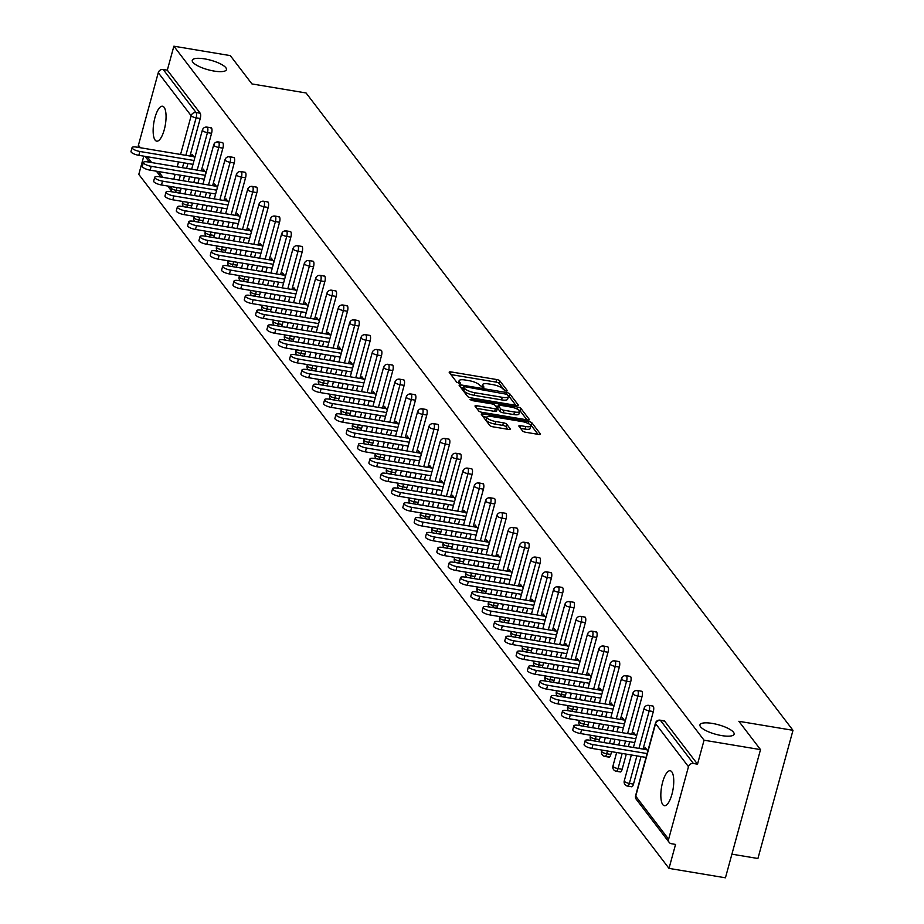 <?xml version="1.0" encoding="UTF-8"?>
<svg xmlns="http://www.w3.org/2000/svg" width="924" height="924" viewBox="0 0 924 924"><rect width="100%" height="100%" fill="white"/><g stroke="black" fill="none" stroke-linecap="round" stroke-linejoin="round"><path stroke-width="1.39" d="M712.392 723.434A17.718 4.943 15.3 0 0 699.953 724.843A17.718 4.943 15.3 0 0 721.69 735.596A17.718 4.943 15.3 0 0 734.118 734.187A17.718 4.943 15.3 0 0 712.392 723.434M204.701 58.893A17.718 4.943 15.3 0 0 192.261 60.303A17.718 4.943 15.3 0 0 213.998 71.056A17.718 4.943 15.3 0 0 226.438 69.647A17.718 4.943 15.3 0 0 204.701 58.893M506.156 391.141L507.426 390.783L499.849 380.873A2.714 0.762 15.3 0 0 496.615 379.521L451.074 371.922A2.714 0.762 15.3 0 0 449.168 372.141A2.714 0.762 15.3 0 0 449.26 372.43L456.837 382.34L460.441 383.137L459.401 381.647A8.697 2.425 15.3 0 1 459.101 380.711A8.697 2.425 15.3 0 1 465.211 380.018L468.999 380.653A8.697 2.425 15.3 0 1 479.383 384.985L482.628 387.214L483.968 387.064L482.917 385.574A8.697 2.425 15.3 0 1 482.628 384.627A8.697 2.425 15.3 0 1 488.738 383.945L492.527 384.569A8.697 2.425 15.3 0 1 502.899 388.912L506.156 391.141M164.091 107.288A17.718 5.844 -80.5 0 0 162.52 106.214A17.718 5.844 -80.5 0 0 154.331 120.132A17.718 5.844 -80.5 0 0 155.117 140.101A17.718 5.844 -80.5 0 0 156.687 141.164A17.718 5.844 -80.5 0 0 164.865 127.258A17.718 5.844 -80.5 0 0 164.091 107.288M671.783 771.817A17.718 5.844 -80.5 0 0 670.2 770.755A17.718 5.844 -80.5 0 0 662.023 784.672A17.718 5.844 -80.5 0 0 662.808 804.642A17.718 5.844 -80.5 0 0 664.379 805.705A17.718 5.844 -80.5 0 0 672.556 791.787A17.718 5.844 -80.5 0 0 671.783 771.817M522.534 430.931A2.714 0.762 15.3 0 0 525.779 432.282L538.553 434.419A2.714 0.762 15.3 0 0 540.459 434.199A2.714 0.762 15.3 0 0 540.367 433.91L531.958 422.903A2.714 0.762 15.3 0 0 528.724 421.54L483.183 413.952A2.714 0.762 15.3 0 0 481.277 414.16A2.714 0.762 15.3 0 0 481.369 414.46L489.778 425.467A2.714 0.762 15.3 0 0 493.023 426.819L508.454 429.394A2.714 0.762 15.3 0 0 510.36 429.175A2.714 0.762 15.3 0 0 510.267 428.886L506.675 424.174A2.714 0.762 15.3 0 0 503.43 422.822L495.772 421.54A7.265 2.033 15.3 0 1 486.856 417.128A7.265 2.033 15.3 0 1 491.961 416.551L521.933 421.552A7.265 2.033 15.3 0 1 530.85 425.964A7.265 2.033 15.3 0 1 525.756 426.542L520.755 425.71A2.714 0.762 15.3 0 0 518.849 425.929A2.714 0.762 15.3 0 0 518.942 426.218L522.534 430.931M173.874 46.2L230.307 55.613L251.94 83.934L306.063 92.966L792.988 730.318L738.865 721.298L760.51 749.618L704.065 740.205L173.874 46.2L167.313 70.166L163.19 69.485L196.084 112.532L200.208 113.225L167.313 70.166M516.389 405.405A2.714 0.762 15.3 0 0 518.295 405.186A2.714 0.762 15.3 0 0 518.202 404.897L509.794 393.89A2.714 0.762 15.3 0 0 506.548 392.527L461.018 384.938A2.714 0.762 15.3 0 0 459.113 385.146A2.714 0.762 15.3 0 0 459.205 385.447L467.613 396.454A2.714 0.762 15.3 0 0 470.859 397.805L516.389 405.405M520.882 408.396L529.29 419.404A2.714 0.762 15.3 0 1 529.383 419.692A2.714 0.762 15.3 0 1 527.477 419.912L481.935 412.312A2.714 0.762 15.3 0 1 478.701 410.961L475.098 406.248A2.714 0.762 15.3 0 1 475.005 405.959A2.714 0.762 15.3 0 1 476.911 405.74L495.38 408.824A2.714 0.762 15.3 0 0 497.285 408.604A2.714 0.762 15.3 0 0 497.193 408.304L494.814 405.186A2.714 0.762 15.3 0 0 491.568 403.823L472.337 400.623L470.004 399.468L471.344 399.318L517.636 407.034A2.714 0.762 15.3 0 1 520.882 408.396L520.177 410.961L526.957 419.819M731.9 854.169L757.923 858.5L792.988 730.318M138.473 147.424A4.146 3.742 -37.4 0 1 138.427 145.23L158.27 72.684A4.146 3.742 -37.4 0 1 163.19 69.485M143.786 156.156L138.796 174.382L668.999 868.387L725.444 877.8L760.51 749.618M704.065 740.205L697.516 764.171L693.393 763.49A4.146 3.742 142.6 0 0 688.472 766.689L668.618 839.235A4.146 3.742 142.6 0 0 671.436 843.727L675.559 844.421L668.999 868.387M191.441 156.26L191.973 154.32L194.733 157.946M663.825 720.986A4.146 1.374 99.5 0 1 664.252 720.87A4.146 1.374 99.5 0 1 664.622 721.124L660.498 720.431L693.393 763.49M697.516 764.171L664.622 721.124M200.208 113.225A4.146 1.374 99.5 0 1 200.242 118.491L189.974 156.017M187.93 163.513L186.59 168.399M184.534 175.883L183.206 180.769M181.15 188.265L180.388 191.049A4.146 1.374 99.5 0 1 179.533 193.093M652.494 706.155A4.146 1.374 99.5 0 1 652.921 706.04A4.146 1.374 99.5 0 1 653.291 706.294A4.146 1.374 99.5 0 1 653.326 711.561L643.058 749.087M641.013 756.583L633.483 784.118A4.146 1.374 99.5 0 1 631.704 786.786A4.146 1.374 99.5 0 1 631.335 786.532M641.164 691.337A4.146 1.374 99.5 0 1 641.591 691.221A4.146 1.374 99.5 0 1 641.961 691.464A4.146 1.374 99.5 0 1 641.995 696.742L631.739 734.257M629.683 741.753L628.355 746.638M626.299 754.123L622.152 769.288A4.146 1.374 99.5 0 1 620.385 771.956A4.146 1.374 99.5 0 1 620.016 771.713M629.833 676.507A4.146 1.374 99.5 0 1 630.272 676.391A4.146 1.374 99.5 0 1 630.642 676.634A4.146 1.374 99.5 0 1 630.676 681.912L620.408 719.438M618.352 726.934L617.024 731.808M614.968 739.304L613.64 744.178M611.584 751.674L610.822 754.458A4.146 1.374 99.5 0 1 609.055 757.126A4.146 1.374 99.5 0 1 608.685 756.883M618.514 661.676A4.146 1.374 99.5 0 1 618.941 661.561A4.146 1.374 99.5 0 1 619.311 661.815A4.146 1.374 99.5 0 1 619.346 667.082L609.078 704.608M607.033 712.104L605.694 716.978M603.649 724.474L602.309 729.348M600.265 736.844L599.503 739.639A4.146 1.374 99.5 0 1 598.636 741.683M607.184 646.858A4.146 1.374 99.5 0 1 607.611 646.731A4.146 1.374 99.5 0 1 607.98 646.985A4.146 1.374 99.5 0 1 608.015 652.252L597.759 689.778M595.703 697.274L594.375 702.159M592.319 709.644L590.979 714.529M588.934 722.025L588.172 724.809A4.146 1.374 99.5 0 1 587.306 726.853M595.853 632.028A4.146 1.374 99.5 0 1 596.28 631.912A4.146 1.374 99.5 0 1 596.65 632.155A4.146 1.374 99.5 0 1 596.696 637.433L586.428 674.959M584.372 682.443L583.044 687.329M580.988 694.825L579.66 699.699M577.604 707.195L576.842 709.979A4.146 1.374 99.5 0 1 575.975 712.023M584.534 617.197A4.146 1.374 99.5 0 1 584.961 617.082A4.146 1.374 99.5 0 1 585.331 617.336A4.146 1.374 99.5 0 1 585.366 622.603L575.098 660.129M573.053 667.625L571.713 672.499M569.669 679.995L568.329 684.869M566.285 692.365L565.523 695.16A4.146 1.374 99.5 0 1 564.656 697.193M573.203 602.367A4.146 1.374 99.5 0 1 573.631 602.252A4.146 1.374 99.5 0 1 574 602.506A4.146 1.374 99.5 0 1 574.035 607.773L563.767 645.299M561.723 652.794L560.383 657.669M558.339 665.164L556.999 670.05M554.954 677.546L554.192 680.33A4.146 1.374 99.5 0 1 553.326 682.374M561.873 587.548A4.146 1.374 99.5 0 1 562.3 587.433A4.146 1.374 99.5 0 1 562.67 587.676A4.146 1.374 99.5 0 1 562.716 592.954L552.448 630.48M550.392 637.964L549.064 642.85M547.008 650.346L545.68 655.22M543.624 662.716L542.862 665.499A4.146 1.374 99.5 0 1 541.995 667.544M550.542 572.718A4.146 1.374 99.5 0 1 550.981 572.603A4.146 1.374 99.5 0 1 551.351 572.857A4.146 1.374 99.5 0 1 551.385 578.124L541.118 615.65M539.073 623.146L537.733 628.02M535.677 635.516L534.349 640.39M532.293 647.886L531.531 650.669A4.146 1.374 99.5 0 1 530.676 652.714M539.223 557.888A4.146 1.374 99.5 0 1 539.651 557.773A4.146 1.374 99.5 0 1 540.02 558.027A4.146 1.374 99.5 0 1 540.055 563.293L529.787 600.819M527.743 608.315L526.403 613.189M524.358 620.685L523.019 625.571M520.974 633.056L520.212 635.851A4.146 1.374 99.5 0 1 519.346 637.895M527.893 543.069A4.146 1.374 99.5 0 1 528.32 542.954A4.146 1.374 99.5 0 1 528.69 543.197A4.146 1.374 99.5 0 1 528.724 548.475L518.468 585.989M516.412 593.485L515.084 598.371M513.028 605.867L511.688 610.741M509.644 618.237L508.881 621.02A4.146 1.374 99.5 0 1 508.015 623.065M516.562 528.239A4.146 1.374 99.5 0 1 517.001 528.124A4.146 1.374 99.5 0 1 517.359 528.366A4.146 1.374 99.5 0 1 517.405 533.645L507.137 571.171M505.082 578.667L503.753 583.541M501.697 591.037L500.369 595.911M498.313 603.407L497.551 606.19A4.146 1.374 99.5 0 1 496.696 608.235M505.243 513.409A4.146 1.374 99.5 0 1 505.671 513.294A4.146 1.374 99.5 0 1 506.04 513.548A4.146 1.374 99.5 0 1 506.075 518.814L495.807 556.34M493.762 563.836L492.423 568.71M490.378 576.206L489.039 581.092M486.994 588.576L486.232 591.372A4.146 1.374 99.5 0 1 485.366 593.416M493.913 498.59A4.146 1.374 99.5 0 1 494.34 498.463A4.146 1.374 99.5 0 1 494.71 498.717A4.146 1.374 99.5 0 1 494.744 503.984L484.476 541.51M482.432 549.006L481.092 553.892M479.048 561.376L477.708 566.262M475.664 573.758L474.901 576.541A4.146 1.374 99.5 0 1 474.035 578.586M482.582 483.76A4.146 1.374 99.5 0 1 483.009 483.645A4.146 1.374 99.5 0 1 483.379 483.887A4.146 1.374 99.5 0 1 483.425 489.166L473.157 526.692M471.101 534.188L469.773 539.062M467.717 546.558L466.389 551.432M464.333 558.928L463.571 561.711A4.146 1.374 99.5 0 1 462.705 563.755M471.252 468.93A4.146 1.374 99.5 0 1 471.69 468.815A4.146 1.374 99.5 0 1 472.06 469.069A4.146 1.374 99.5 0 1 472.095 474.335L461.827 511.861M459.782 519.357L458.443 524.231M456.387 531.727L455.058 536.601M453.003 544.097L452.24 546.893A4.146 1.374 99.5 0 1 451.386 548.925M459.933 454.1A4.146 1.374 99.5 0 1 460.36 453.984A4.146 1.374 99.5 0 1 460.729 454.238A4.146 1.374 99.5 0 1 460.764 459.505L450.496 497.031M448.452 504.527L447.112 509.413M445.068 516.897L443.728 521.783M441.684 529.279L440.921 532.062A4.146 1.374 99.5 0 1 440.055 534.107M448.602 439.281A4.146 1.374 99.5 0 1 449.029 439.166A4.146 1.374 99.5 0 1 449.399 439.408A4.146 1.374 99.5 0 1 449.434 444.687L439.177 482.213M437.121 489.697L435.793 494.583M433.737 502.079L432.409 506.953M430.353 514.449L429.591 517.232A4.146 1.374 99.5 0 1 428.724 519.276M437.271 424.451A4.146 1.374 99.5 0 1 437.71 424.335A4.146 1.374 99.5 0 1 438.068 424.59A4.146 1.374 99.5 0 1 438.115 429.856L427.847 467.382M425.791 474.878L424.463 479.752M422.407 487.248L421.078 492.122M419.022 499.618L418.26 502.402A4.146 1.374 99.5 0 1 417.405 504.446M425.952 409.621A4.146 1.374 99.5 0 1 426.38 409.505A4.146 1.374 99.5 0 1 426.749 409.759A4.146 1.374 99.5 0 1 426.784 415.026L416.516 452.552M414.472 460.048L413.132 464.922M411.088 472.418L409.748 477.304M407.703 484.788L406.941 487.583A4.146 1.374 99.5 0 1 406.075 489.628M414.622 394.802A4.146 1.374 99.5 0 1 415.049 394.687A4.146 1.374 99.5 0 1 415.419 394.929A4.146 1.374 99.5 0 1 415.454 400.207L405.186 437.733M403.141 445.218L401.801 450.103M399.757 457.599L398.417 462.474M396.373 469.969L395.611 472.753A4.146 1.374 99.5 0 1 394.744 474.797M403.291 379.972A4.146 1.374 99.5 0 1 403.719 379.856A4.146 1.374 99.5 0 1 404.088 380.111A4.146 1.374 99.5 0 1 404.135 385.377L393.867 422.903M391.811 430.399L390.482 435.273M388.427 442.769L387.098 447.643M385.042 455.139L384.28 457.923A4.146 1.374 99.5 0 1 383.414 459.967M391.961 365.142A4.146 1.374 99.5 0 1 392.4 365.026A4.146 1.374 99.5 0 1 392.769 365.28A4.146 1.374 99.5 0 1 392.804 370.547L382.536 408.073M380.492 415.569L379.152 420.443M377.108 427.939L375.768 432.825M373.712 440.309L372.95 443.104A4.146 1.374 99.5 0 1 372.095 445.149M380.642 350.323A4.146 1.374 99.5 0 1 381.069 350.208A4.146 1.374 99.5 0 1 381.439 350.45A4.146 1.374 99.5 0 1 381.473 355.728L371.205 393.243M369.161 400.739L367.821 405.624M365.777 413.109L364.437 417.994M362.393 425.49L361.631 428.274A4.146 1.374 99.5 0 1 360.764 430.318M369.311 335.493A4.146 1.374 99.5 0 1 369.739 335.377A4.146 1.374 99.5 0 1 370.108 335.62A4.146 1.374 99.5 0 1 370.143 340.898L359.886 378.424M357.831 385.92L356.502 390.794M354.446 398.29L353.118 403.164M351.062 410.66L350.3 413.444A4.146 1.374 99.5 0 1 349.434 415.488M357.981 320.663A4.146 1.374 99.5 0 1 358.42 320.547A4.146 1.374 99.5 0 1 358.789 320.801A4.146 1.374 99.5 0 1 358.824 326.068L348.556 363.594M346.5 371.09L345.172 375.964M343.116 383.46L341.788 388.334M339.732 395.83L338.969 398.625A4.146 1.374 99.5 0 1 338.115 400.658M346.662 305.844A4.146 1.374 99.5 0 1 347.089 305.717A4.146 1.374 99.5 0 1 347.459 305.971A4.146 1.374 99.5 0 1 347.493 311.238L337.225 348.764M335.181 356.26L333.841 361.145M331.797 368.63L330.457 373.515M328.413 381.011L327.65 383.795A4.146 1.374 99.5 0 1 326.784 385.839M335.331 291.014A4.146 1.374 99.5 0 1 335.758 290.898A4.146 1.374 99.5 0 1 336.128 291.141A4.146 1.374 99.5 0 1 336.163 296.419L325.906 333.945M323.85 341.43L322.511 346.315M320.466 353.811L319.127 358.685M317.082 366.181L316.32 368.965A4.146 1.374 99.5 0 1 315.454 371.009M324.001 276.184A4.146 1.374 99.5 0 1 324.428 276.068A4.146 1.374 99.5 0 1 324.798 276.322A4.146 1.374 99.5 0 1 324.844 281.589L314.576 319.115M312.52 326.611L311.192 331.485M309.136 338.981L307.808 343.855M305.752 351.351L304.989 354.135A4.146 1.374 99.5 0 1 304.123 356.179M312.682 261.353A4.146 1.374 99.5 0 1 313.109 261.238A4.146 1.374 99.5 0 1 313.479 261.492A4.146 1.374 99.5 0 1 313.513 266.759L303.245 304.285M301.201 311.781L299.861 316.655M297.817 324.151L296.477 329.036M294.421 336.532L293.659 339.316A4.146 1.374 99.5 0 1 292.804 341.36M301.351 246.535A4.146 1.374 99.5 0 1 301.778 246.419A4.146 1.374 99.5 0 1 302.148 246.662A4.146 1.374 99.5 0 1 302.183 251.94L291.915 289.466M289.87 296.951L288.531 301.836M286.486 309.332L285.146 314.206M283.102 321.702L282.34 324.486A4.146 1.374 99.5 0 1 281.474 326.53M290.021 231.705A4.146 1.374 99.5 0 1 290.448 231.589A4.146 1.374 99.5 0 1 290.817 231.843A4.146 1.374 99.5 0 1 290.852 237.11L280.596 274.636M278.54 282.132L277.212 287.006M275.156 294.502L273.827 299.376M271.772 306.872L271.009 309.656A4.146 1.374 99.5 0 1 270.143 311.7M278.69 216.874A4.146 1.374 99.5 0 1 279.129 216.759A4.146 1.374 99.5 0 1 279.498 217.013A4.146 1.374 99.5 0 1 279.533 222.28L269.265 259.806M267.209 267.302L265.881 272.176M263.825 279.672L262.497 284.557M260.441 292.042L259.679 294.837A4.146 1.374 99.5 0 1 258.824 296.881M267.371 202.056A4.146 1.374 99.5 0 1 267.798 201.94A4.146 1.374 99.5 0 1 268.168 202.183A4.146 1.374 99.5 0 1 268.203 207.461L257.935 244.976M255.89 252.471L254.55 257.357M252.506 264.853L251.166 269.727M249.122 277.223L248.36 280.007A4.146 1.374 99.5 0 1 247.493 282.051M256.04 187.226A4.146 1.374 99.5 0 1 256.468 187.11A4.146 1.374 99.5 0 1 256.837 187.353A4.146 1.374 99.5 0 1 256.872 192.631L246.616 230.157M244.56 237.653L243.22 242.527M241.176 250.023L239.836 254.897M237.791 262.393L237.029 265.176A4.146 1.374 99.5 0 1 236.163 267.221M244.71 172.395A4.146 1.374 99.5 0 1 245.137 172.28A4.146 1.374 99.5 0 1 245.507 172.534A4.146 1.374 99.5 0 1 245.553 177.801L235.285 215.327M233.229 222.823L231.901 227.697M229.845 235.193L228.517 240.078M226.461 247.563L225.699 250.358A4.146 1.374 99.5 0 1 224.832 252.402M233.391 157.577A4.146 1.374 99.5 0 1 233.818 157.45A4.146 1.374 99.5 0 1 234.188 157.704A4.146 1.374 99.5 0 1 234.222 162.97L223.955 200.496M221.91 207.992L220.57 212.878M218.526 220.362L217.186 225.248M215.142 232.744L214.38 235.528A4.146 1.374 99.5 0 1 213.513 237.572M222.06 142.746A4.146 1.374 99.5 0 1 222.488 142.631A4.146 1.374 99.5 0 1 222.857 142.874A4.146 1.374 99.5 0 1 222.892 148.152L212.624 185.678M210.58 193.174L209.24 198.048M207.195 205.544L205.856 210.418M203.811 217.914L203.049 220.697A4.146 1.374 99.5 0 1 202.183 222.742M210.73 127.916A4.146 1.374 99.5 0 1 211.157 127.801A4.146 1.374 99.5 0 1 211.527 128.055A4.146 1.374 99.5 0 1 211.573 133.322L201.305 170.848M199.249 178.344L197.921 183.218M195.865 190.714L194.537 195.588M192.481 203.084L191.718 205.879A4.146 1.374 99.5 0 1 190.852 207.912M202.76 171.09L203.292 169.15L206.064 172.776M214.091 185.92L214.622 183.98L217.394 187.595M225.421 200.739L225.953 198.799L228.713 202.425M236.74 215.569L237.272 213.629L240.044 217.256M248.071 230.399L248.602 228.459L251.374 232.074M259.401 245.23L259.933 243.278L262.705 246.904M270.732 260.048L271.263 258.108L274.024 261.735M282.051 274.878L282.582 272.938L285.354 276.565M293.382 289.709L293.913 287.757L296.685 291.383M304.712 304.527L305.243 302.587L308.004 306.214M316.031 319.358L316.562 317.417L319.334 321.044M327.362 334.188L327.893 332.247L330.665 335.862M338.692 349.006L339.224 347.066L341.996 350.693M350.011 363.837L350.554 361.896L353.315 365.523M361.342 378.667L361.873 376.726L364.645 380.341M372.672 393.497L373.204 391.545L375.976 395.172M384.003 408.316L384.534 406.375L387.295 410.002M395.322 423.146L395.853 421.205L398.625 424.821M406.652 437.976L407.184 436.024L409.956 439.651M417.983 452.795L418.514 450.854L421.275 454.481M429.302 467.625L429.833 465.684L432.605 469.311M440.632 482.455L441.164 480.503L443.936 484.13M451.963 497.274L452.494 495.333L455.266 498.96M463.294 512.104L463.825 510.163L466.585 513.79M474.613 526.934L475.144 524.994L477.916 528.609M485.943 541.764L486.474 539.812L489.246 543.439M497.274 556.583L497.805 554.643L500.565 558.269M508.593 571.413L509.124 569.473L511.896 573.088M519.923 586.243L520.455 584.291L523.227 587.918M531.254 601.062L531.785 599.122L534.557 602.748M542.584 615.892L543.116 613.952L545.876 617.579M553.903 630.722L554.435 628.77L557.207 632.397M565.234 645.541L565.765 643.601L568.537 647.227M576.564 660.371L577.096 658.431L579.856 662.058M587.883 675.201L588.415 673.261L591.187 676.876M599.214 690.02L599.745 688.08L602.517 691.706M610.545 704.85L611.076 702.91L613.848 706.537M621.875 719.681L622.406 717.74L625.167 721.355M633.194 734.511L633.725 732.559L636.497 736.185M644.525 749.329L645.056 747.389L647.828 751.016M504.723 390.725L499.156 383.437A2.714 0.762 15.3 0 0 495.911 382.074L450.9 374.567M463.155 387.976L460.833 387.583M515.869 405.313L509.089 396.454A2.714 0.762 15.3 0 0 508.165 395.807M507.033 394.317L464.807 386.706L463.467 386.856L464.564 388.415A8.697 2.425 15.3 0 0 474.936 392.746L502.252 397.308A8.697 2.425 15.3 0 0 508.362 396.615A8.697 2.425 15.3 0 0 508.073 395.668L507.033 394.317M462.924 389.27L463.525 387.064M508.362 396.615L507.657 399.18A8.697 2.425 15.3 0 1 501.559 399.873L474.231 395.31A8.697 2.425 15.3 0 1 463.86 390.979L462.832 389.628M476.726 408.385L494.675 411.388A2.714 0.762 15.3 0 0 496.592 411.168A2.714 0.762 15.3 0 0 496.5 410.868M495.449 406.017L498.001 406.445M514.541 412.012A7.265 2.033 15.3 0 0 519.646 411.434A7.265 2.033 15.3 0 0 510.729 407.022L500.173 405.266A2.714 0.762 15.3 0 0 498.255 405.474A2.714 0.762 15.3 0 0 498.348 405.775L500.739 408.893A2.714 0.762 15.3 0 0 503.984 410.256L514.541 412.012L513.836 414.576A7.265 2.033 15.3 0 0 518.942 413.998L519.646 411.434M497.782 407.831A2.714 0.762 15.3 0 0 497.562 408.038A2.714 0.762 15.3 0 0 497.655 408.339L498.348 405.775M513.836 414.576L503.28 412.82A2.714 0.762 15.3 0 1 500.034 411.457L497.655 408.339M520.177 410.961A2.714 0.762 15.3 0 0 518.942 410.175M530.85 425.964L530.157 428.528A7.265 2.033 15.3 0 1 525.051 429.106L520.57 428.355M486.856 417.128L486.163 419.692A7.265 2.033 15.3 0 0 495.079 424.104L495.772 421.54M507.934 429.313L505.971 426.738A2.714 0.762 15.3 0 0 502.725 425.387L495.079 424.104M486.833 417.232L483.009 416.597M538.034 434.326L531.254 425.467A2.714 0.762 15.3 0 0 530.226 424.774M139.87 151.478L138.819 155.324A6.364 1.779 -164.7 0 1 131.012 151.455L132.063 147.609A6.364 1.779 15.3 0 0 139.87 151.478L194.028 160.51M193.751 156.653L136.533 147.101A6.364 1.779 15.3 0 0 132.063 147.609M138.819 155.324L192.977 164.357M151.201 166.308L150.15 170.155A6.364 1.779 -164.7 0 1 142.342 166.285L143.393 162.439A6.364 1.779 15.3 0 0 151.201 166.308L205.359 175.341M205.07 171.471L147.863 161.931A6.364 1.779 15.3 0 0 143.393 162.439M150.15 170.155L204.308 179.187M162.532 181.127L161.481 184.973A6.364 1.779 -164.7 0 1 153.673 181.116L154.724 177.269A6.364 1.779 15.3 0 0 162.532 181.127L216.69 190.171M216.401 186.302L159.194 176.761A6.364 1.779 15.3 0 0 154.724 177.269M161.481 184.973L215.638 194.017M173.862 195.957L172.811 199.803A6.364 1.779 -164.7 0 1 164.992 195.934L166.043 192.088A6.364 1.779 15.3 0 0 173.862 195.957L228.02 204.989M227.731 201.132L170.513 191.591A6.364 1.779 15.3 0 0 166.043 192.088M172.811 199.803L226.969 208.836M185.181 210.787L184.13 214.634A6.364 1.779 -164.7 0 1 176.322 210.764L177.373 206.918A6.364 1.779 15.3 0 0 185.181 210.787L239.339 219.82M239.05 215.962L181.843 206.41A6.364 1.779 15.3 0 0 177.373 206.918M184.13 214.634L238.288 223.666M196.512 225.618L195.461 229.452A6.364 1.779 -164.7 0 1 187.653 225.595L188.704 221.748A6.364 1.779 15.3 0 0 196.512 225.618L250.67 234.65M250.381 230.781L193.174 221.24A6.364 1.779 15.3 0 0 188.704 221.748M195.461 229.452L249.619 238.496M207.842 240.436L206.791 244.282A6.364 1.779 -164.7 0 1 198.972 240.413L200.034 236.579A6.364 1.779 15.3 0 0 207.842 240.436L262 249.468M261.711 245.611L204.504 236.07A6.364 1.779 15.3 0 0 200.034 236.579M206.791 244.282L260.949 253.315M219.161 255.267L218.11 259.113A6.364 1.779 -164.7 0 1 210.302 255.243L211.353 251.397A6.364 1.779 15.3 0 0 219.161 255.267L273.319 264.299M273.042 260.441L215.823 250.889A6.364 1.779 15.3 0 0 211.353 251.397M218.11 259.113L272.268 268.145M230.492 270.097L229.441 273.943A6.364 1.779 -164.7 0 1 221.633 270.074L222.684 266.228A6.364 1.779 15.3 0 0 230.492 270.097L284.65 279.129M284.361 275.26L227.154 265.719A6.364 1.779 15.3 0 0 222.684 266.228M229.441 273.943L283.599 282.975M241.822 284.915L240.771 288.762A6.364 1.779 -164.7 0 1 232.963 284.904L234.015 281.058A6.364 1.779 15.3 0 0 241.822 284.915L295.98 293.947M295.692 290.09L238.484 280.55A6.364 1.779 15.3 0 0 234.015 281.058M240.771 288.762L294.929 297.794M253.153 299.746L252.09 303.592A6.364 1.779 -164.7 0 1 244.282 299.723L245.334 295.876A6.364 1.779 15.3 0 0 253.153 299.746L307.311 308.778M307.022 304.92L249.803 295.368A6.364 1.779 15.3 0 0 245.334 295.876M252.09 303.592L306.248 312.624M264.472 314.576L263.421 318.422A6.364 1.779 -164.7 0 1 255.613 314.553L256.664 310.707A6.364 1.779 15.3 0 0 264.472 314.576L318.63 323.608M318.341 319.739L261.134 310.198A6.364 1.779 15.3 0 0 256.664 310.707M263.421 318.422L317.579 327.454M275.802 329.394L274.751 333.241A6.364 1.779 -164.7 0 1 266.944 329.383L267.995 325.537A6.364 1.779 15.3 0 0 275.802 329.394L329.96 338.438M329.672 334.569L272.464 325.029A6.364 1.779 15.3 0 0 267.995 325.537M274.751 333.241L328.909 342.284M287.133 344.225L286.082 348.071A6.364 1.779 -164.7 0 1 278.263 344.202L279.314 340.355A6.364 1.779 15.3 0 0 287.133 344.225L341.291 353.257M341.002 349.399L283.795 339.859A6.364 1.779 15.3 0 0 279.314 340.355M286.082 348.071L340.24 357.103M298.452 359.055L297.401 362.901A6.364 1.779 -164.7 0 1 289.593 359.032L290.644 355.186A6.364 1.779 15.3 0 0 298.452 359.055L352.61 368.087M352.333 364.229L295.114 354.677A6.364 1.779 15.3 0 0 290.644 355.186M297.401 362.901L351.559 371.933M309.783 373.873L308.732 377.72A6.364 1.779 -164.7 0 1 300.924 373.862L301.975 370.016A6.364 1.779 15.3 0 0 309.783 373.873L363.941 382.917M363.652 379.048L306.445 369.508A6.364 1.779 15.3 0 0 301.975 370.016M308.732 377.72L362.889 386.763M321.113 388.704L320.062 392.55A6.364 1.779 -164.7 0 1 312.254 388.681L313.305 384.834A6.364 1.779 15.3 0 0 321.113 388.704L375.271 397.736M374.982 393.878L317.775 384.338A6.364 1.779 15.3 0 0 313.305 384.834M320.062 392.55L374.22 401.582M332.444 403.534L331.381 407.38A6.364 1.779 -164.7 0 1 323.573 403.511L324.624 399.665A6.364 1.779 15.3 0 0 332.444 403.534L386.602 412.566M386.313 408.708L329.094 399.156A6.364 1.779 15.3 0 0 324.624 399.665M331.381 407.38L385.539 416.412M343.763 418.364L342.712 422.199A6.364 1.779 -164.7 0 1 334.904 418.341L335.955 414.495A6.364 1.779 15.3 0 0 343.763 418.364L397.921 427.396M397.632 423.527L340.425 413.987A6.364 1.779 15.3 0 0 335.955 414.495M342.712 422.199L396.87 431.242M355.093 433.183L354.042 437.029A6.364 1.779 -164.7 0 1 346.234 433.16L347.285 429.325A6.364 1.779 15.3 0 0 355.093 433.183L409.251 442.215M408.962 438.357L351.755 428.817A6.364 1.779 15.3 0 0 347.285 429.325M354.042 437.029L408.2 446.061M366.424 448.013L365.373 451.859A6.364 1.779 -164.7 0 1 357.553 447.99L358.604 444.144A6.364 1.779 15.3 0 0 366.424 448.013L420.582 457.045M420.293 453.187L363.074 443.636A6.364 1.779 15.3 0 0 358.604 444.144M365.373 451.859L419.531 460.891M377.743 462.843L376.692 466.689A6.364 1.779 -164.7 0 1 368.884 462.82L369.935 458.974A6.364 1.779 15.3 0 0 377.743 462.843L431.901 471.875M431.623 468.006L374.405 458.466A6.364 1.779 15.3 0 0 369.935 458.974M376.692 466.689L430.85 475.721M389.073 477.662L388.022 481.508A6.364 1.779 -164.7 0 1 380.214 477.65L381.266 473.804A6.364 1.779 15.3 0 0 389.073 477.662L443.231 486.705M442.942 482.836L385.735 473.296A6.364 1.779 15.3 0 0 381.266 473.804M388.022 481.508L442.18 490.54M400.404 492.492L399.353 496.338A6.364 1.779 -164.7 0 1 391.533 492.469L392.596 488.623A6.364 1.779 15.3 0 0 400.404 492.492L454.562 501.524M454.273 497.666L397.066 488.126A6.364 1.779 15.3 0 0 392.596 488.623M399.353 496.338L453.511 505.37M411.723 507.322L410.672 511.168A6.364 1.779 -164.7 0 1 402.864 507.299L403.915 503.453A6.364 1.779 15.3 0 0 411.723 507.322L465.892 516.354M465.604 512.485L408.385 502.945A6.364 1.779 15.3 0 0 403.915 503.453M410.672 511.168L464.83 520.2M423.053 522.141L422.002 525.987A6.364 1.779 -164.7 0 1 414.195 522.129L415.246 518.283A6.364 1.779 15.3 0 0 423.053 522.141L477.211 531.184M476.923 527.315L419.715 517.775A6.364 1.779 15.3 0 0 415.246 518.283M422.002 525.987L476.16 535.031M434.384 536.971L433.333 540.817A6.364 1.779 -164.7 0 1 425.525 536.948L426.576 533.102A6.364 1.779 15.3 0 0 434.384 536.971L488.542 546.003M488.253 542.145L431.046 532.605A6.364 1.779 15.3 0 0 426.576 533.102M433.333 540.817L487.491 549.849M445.714 551.801L444.663 555.647A6.364 1.779 -164.7 0 1 436.844 551.778L437.895 547.932A6.364 1.779 15.3 0 0 445.714 551.801L499.872 560.833M499.584 556.976L442.365 547.424A6.364 1.779 15.3 0 0 437.895 547.932M444.663 555.647L498.821 564.679M457.034 566.631L455.982 570.466A6.364 1.779 -164.7 0 1 448.175 566.608L449.226 562.762A6.364 1.779 15.3 0 0 457.034 566.631L511.191 575.664M510.903 571.794L453.696 562.254A6.364 1.779 15.3 0 0 449.226 562.762M455.982 570.466L510.14 579.51M468.364 581.45L467.313 585.296A6.364 1.779 -164.7 0 1 459.505 581.427L460.556 577.592A6.364 1.779 15.3 0 0 468.364 581.45L522.522 590.482M522.233 586.625L465.026 577.084A6.364 1.779 15.3 0 0 460.556 577.592M467.313 585.296L521.471 594.328M479.695 596.28L478.644 600.126A6.364 1.779 -164.7 0 1 470.824 596.257L471.887 592.411A6.364 1.779 15.3 0 0 479.695 596.28L533.853 605.312M533.564 601.455L476.357 591.903A6.364 1.779 15.3 0 0 471.887 592.411M478.644 600.126L532.802 609.159M491.014 611.111L489.963 614.957A6.364 1.779 -164.7 0 1 482.155 611.087L483.206 607.241A6.364 1.779 15.3 0 0 491.014 611.111L545.172 620.143M544.894 616.273L487.676 606.733A6.364 1.779 15.3 0 0 483.206 607.241M489.963 614.957L544.12 623.989M502.344 625.929L501.293 629.775A6.364 1.779 -164.7 0 1 493.485 625.918L494.536 622.071A6.364 1.779 15.3 0 0 502.344 625.929L556.502 634.973M556.213 631.104L499.006 621.563A6.364 1.779 15.3 0 0 494.536 622.071M501.293 629.775L555.451 638.807M513.675 640.759L512.624 644.606A6.364 1.779 -164.7 0 1 504.816 640.736L505.867 636.89A6.364 1.779 15.3 0 0 513.675 640.759L567.833 649.791M567.544 645.934L510.337 636.382A6.364 1.779 15.3 0 0 505.867 636.89M512.624 644.606L566.782 653.638M525.005 655.59L523.954 659.436A6.364 1.779 -164.7 0 1 516.135 655.566L517.186 651.72A6.364 1.779 15.3 0 0 525.005 655.59L579.163 664.622M578.874 660.752L521.656 651.212A6.364 1.779 15.3 0 0 517.186 651.72M523.954 659.436L578.112 668.468M536.324 670.408L535.273 674.254A6.364 1.779 -164.7 0 1 527.465 670.397L528.516 666.551A6.364 1.779 15.3 0 0 536.324 670.408L590.482 679.452M590.193 675.583L532.986 666.042A6.364 1.779 15.3 0 0 528.516 666.551M535.273 674.254L589.431 683.298M547.655 685.238L546.604 689.085A6.364 1.779 -164.7 0 1 538.796 685.215L539.847 681.369A6.364 1.779 15.3 0 0 547.655 685.238L601.813 694.271M601.524 690.413L544.317 680.873A6.364 1.779 15.3 0 0 539.847 681.369M546.604 689.085L600.762 698.117M558.985 700.069L557.934 703.915A6.364 1.779 -164.7 0 1 550.115 700.046L551.178 696.199A6.364 1.779 15.3 0 0 558.985 700.069L613.143 709.101M612.855 705.243L555.647 695.691A6.364 1.779 15.3 0 0 551.178 696.199M557.934 703.915L612.092 712.947M570.304 714.887L569.253 718.733A6.364 1.779 -164.7 0 1 561.446 714.876L562.497 711.03A6.364 1.779 15.3 0 0 570.304 714.887L624.462 723.931M624.185 720.062L566.966 710.521A6.364 1.779 15.3 0 0 562.497 711.03M569.253 718.733L623.411 727.777M581.635 729.717L580.584 733.564A6.364 1.779 -164.7 0 1 572.776 729.694L573.827 725.848A6.364 1.779 15.3 0 0 581.635 729.717L635.793 738.75M635.504 734.892L578.297 725.352A6.364 1.779 15.3 0 0 573.827 725.848M580.584 733.564L634.742 742.596M592.965 744.548L591.914 748.394A6.364 1.779 -164.7 0 1 584.107 744.525L585.158 740.678A6.364 1.779 15.3 0 0 592.965 744.548L647.123 753.58M646.835 749.722L589.628 740.17A6.364 1.779 15.3 0 0 585.158 740.678M591.914 748.394L646.072 757.426M138.427 145.23L140.333 147.736M147.193 156.722L151.663 162.566M158.524 171.552L162.994 177.396M169.854 186.371L171.31 188.288L171.748 186.694M173.804 179.198L175.133 174.324M177.189 166.828L178.517 161.943M180.573 154.447L191.164 115.743L158.27 72.684M167.729 186.024L171.876 191.453A4.146 4.146 0 0 0 172.257 191.88A4.146 3.742 -37.4 0 1 171.31 188.288A4.146 1.155 15.3 0 0 176.265 190.356L180.388 191.049M200.242 118.491L196.119 117.81A4.146 1.155 15.3 0 1 191.164 115.743A4.146 3.742 -37.4 0 1 196.084 112.532A4.146 1.374 99.5 0 1 196.119 117.81L185.851 155.336M688.472 766.689L655.578 723.631L635.735 796.188L668.618 839.235M664.252 720.87L660.129 720.177A4.146 1.374 -80.5 0 1 660.498 720.431A4.146 3.742 142.6 0 0 655.578 723.631A4.146 1.155 -164.7 0 1 655.439 723.18L635.585 795.737A4.146 1.155 -164.7 0 0 635.735 796.188A4.146 3.742 142.6 0 0 636.301 799.352L669.184 842.399M183.807 162.832L182.467 167.706M180.411 175.202L179.083 180.076M177.027 187.572L176.265 190.356A4.146 1.374 -80.5 0 1 175.41 192.4M211.573 133.322L207.45 132.64A4.146 1.374 99.5 0 0 207.403 127.362A4.146 1.374 -80.5 0 0 207.034 127.119A4.146 1.374 -80.5 0 0 206.491 127.316M197.182 170.155L207.45 132.64A4.146 1.155 15.3 0 1 202.495 130.561A4.146 1.155 -164.7 0 1 202.356 130.111A4.146 1.155 -164.7 0 1 202.806 129.764M188.357 202.402L187.595 205.186A4.146 1.155 15.3 0 1 182.64 203.118A4.146 1.155 -164.7 0 1 182.502 202.668A4.146 1.155 -164.7 0 1 182.848 202.344M195.126 177.651L193.797 182.536M191.742 190.021L190.413 194.906M186.729 207.23A4.146 1.374 -80.5 0 0 187.595 205.186L191.718 205.879M222.892 148.152L218.769 147.459L208.501 184.985M206.456 192.481L205.116 197.355M203.072 204.851L201.732 209.736M199.688 217.221L198.926 220.016L203.049 220.697M234.222 162.97L230.099 162.289L219.831 199.815M217.787 207.311L216.447 212.185M214.403 219.681L213.063 224.555M211.018 232.051L210.256 234.835L214.38 235.528M245.553 177.801L241.43 177.119L231.162 214.645M229.106 222.13L227.778 227.015M225.722 234.511L224.393 239.385M222.338 246.881L221.575 249.665L225.699 250.358M256.872 192.631L252.749 191.938L242.492 229.464M240.436 236.96L239.097 241.834M237.052 249.33L235.712 254.215M233.668 261.7L232.906 264.495L237.029 265.176M268.203 207.461L264.079 206.768L253.811 244.294M251.767 251.79L250.427 256.664M248.383 264.16L247.043 269.034M244.999 276.53L244.236 279.314L248.36 280.007M279.533 222.28L275.41 221.598L265.142 259.124M263.086 266.609L261.758 271.494M259.702 278.99L258.373 283.864M256.318 291.36L255.555 294.144L259.679 294.837M290.852 237.11L286.729 236.417L276.472 273.943M274.416 281.439L273.088 286.325M271.032 293.809L269.704 298.695M267.648 306.191L266.886 308.974L271.009 309.656M302.183 251.94L298.059 251.247L287.791 288.773M285.747 296.269L284.407 301.143M282.363 308.639L281.023 313.513M278.979 321.009L278.216 323.804L282.34 324.486M313.513 266.759L309.39 266.077L299.122 303.603M297.078 311.099L295.738 315.973M293.693 323.469L292.354 328.343M290.309 335.839L289.535 338.623L293.659 339.316M324.844 281.589L320.72 280.896L310.452 318.422M308.397 325.918L307.068 330.804M305.012 338.288L303.684 343.174M301.628 350.67L300.866 353.453L304.989 354.135M336.163 296.419L332.039 295.726L321.783 333.252M319.727 340.748L318.387 345.622M316.343 353.118L315.003 358.004M312.959 365.488L312.197 368.283L316.32 368.965M347.493 311.238L343.37 310.556L333.102 348.082M331.058 355.578L329.718 360.452M327.673 367.948L326.334 372.822M324.289 380.318L323.527 383.102L327.65 383.795M358.824 326.068L354.701 325.387L344.433 362.901M342.377 370.397L341.048 375.283M338.993 382.779L337.664 387.653M335.608 395.149L334.846 397.932L338.969 398.625M370.143 340.898L366.019 340.205L355.763 377.731M353.707 385.227L352.379 390.101M350.323 397.597L348.995 402.483M346.939 409.967L346.177 412.762L350.3 413.444M381.473 355.728L377.35 355.035L367.082 392.561M365.038 400.057L363.698 404.931M361.654 412.427L360.314 417.302M358.269 424.797L357.507 427.581L361.631 428.274M392.804 370.547L388.681 369.866L378.413 407.392M376.368 414.876L375.029 419.762M372.984 427.258L371.644 432.132M369.588 439.628L368.826 442.411L372.95 443.104M404.135 385.377L400.011 384.684L389.743 422.21M387.687 429.706L386.359 434.58M384.303 442.076L382.975 446.962M380.919 454.458L380.157 457.241L384.28 457.923M415.454 400.207L411.33 399.514L401.062 437.04M399.018 444.536L397.678 449.411M395.634 456.906L394.294 461.781M392.25 469.276L391.487 472.072L395.611 472.753M426.784 415.026L422.661 414.345L412.393 451.871M410.348 459.355L409.009 464.241M406.964 471.737L405.624 476.611M403.58 484.107L402.818 486.89L406.941 487.583M438.115 429.856L433.991 429.163L423.723 466.689M421.667 474.185L420.339 479.071M418.283 486.555L416.955 491.441M414.899 498.937L414.137 501.72L418.26 502.402M449.434 444.687L445.31 443.994L435.054 481.519M432.998 489.015L431.67 493.89M429.614 501.386L428.286 506.26M426.23 513.756L425.467 516.551L429.591 517.232M460.764 459.505L456.641 458.824L446.373 496.35M444.329 503.846L442.989 508.72M440.944 516.216L439.605 521.09M437.56 528.586L436.798 531.369L440.921 532.062M472.095 474.335L467.971 473.654L457.703 511.168M455.659 518.664L454.319 523.55M452.263 531.034L450.935 535.92M448.879 543.416L448.117 546.199L452.24 546.893M483.425 489.166L479.302 488.473L469.034 525.999M466.978 533.495L465.65 538.369M463.594 545.865L462.266 550.75M460.21 558.235L459.447 561.03L463.571 561.711M494.744 503.984L490.621 503.303L480.353 540.829M478.309 548.325L476.969 553.199M474.924 560.695L473.585 565.569M471.54 573.065L470.778 575.848L474.901 576.541M506.075 518.814L501.951 518.133L491.683 555.659M489.639 563.143L488.299 568.029M486.255 575.525L484.915 580.399M482.871 587.895L482.109 590.679L486.232 591.372M517.405 533.645L513.282 532.952L503.014 570.478M500.958 577.974L499.63 582.848M497.574 590.344L496.246 595.229M494.19 602.714L493.428 605.509L497.551 606.19M528.724 548.475L524.601 547.782L514.345 585.308M512.289 592.804L510.96 597.678M508.905 605.174L507.565 610.048M505.52 617.544L504.758 620.327L508.881 621.02M540.055 563.293L535.932 562.612L525.664 600.138M523.619 607.622L522.279 612.508M520.235 620.004L518.895 624.878M516.851 632.374L516.089 635.158L520.212 635.851M551.385 578.124L547.262 577.431L536.994 614.957M534.95 622.453L533.61 627.338M531.554 634.823L530.226 639.708M528.17 647.204L527.408 649.988L531.531 650.669M562.716 592.954L558.593 592.261L548.325 629.787M546.269 637.283L544.941 642.157M542.885 649.653L541.556 654.527M539.5 662.023L538.738 664.818L542.862 665.499M574.035 607.773L569.912 607.091L559.644 644.617M557.599 652.113L556.26 656.987M554.215 664.483L552.875 669.357M550.831 676.853L550.069 679.637L554.192 680.33M585.366 622.603L581.242 621.91L570.974 659.436M568.93 666.932L567.59 671.817M565.546 679.302L564.206 684.187M562.162 691.683L561.399 694.467L565.523 695.16M596.696 637.433L592.573 636.74L582.305 674.266M580.249 681.762L578.921 686.636M576.865 694.132L575.537 699.018M573.481 706.502L572.718 709.297L576.842 709.979M608.015 652.252L603.892 651.57L593.635 689.096M591.579 696.592L590.251 701.466M588.195 708.962L586.856 713.836M584.811 721.332L584.049 724.116L588.172 724.809M619.346 667.082L615.222 666.4L604.954 703.926M602.91 711.411L601.57 716.296M599.526 723.792L598.186 728.666M596.142 736.162L595.379 738.946L599.503 739.639M630.676 681.912L626.553 681.219L616.285 718.745M614.229 726.241L612.901 731.115M610.845 738.611L609.517 743.497M607.461 750.981L606.698 753.776L610.822 754.458M641.995 696.742L637.872 696.049L627.615 733.575M625.56 741.071L624.231 745.945M622.175 753.441L618.029 768.595L622.152 769.288M653.326 711.561L649.202 710.879L638.934 748.405M636.89 755.89L629.36 783.425L633.483 784.118M222.488 142.631L218.364 141.938A4.146 4.146 0 0 0 213.675 144.941A4.146 1.155 -164.7 0 0 213.814 145.391A4.146 1.155 15.3 0 0 218.769 147.459A4.146 1.374 99.5 0 0 218.734 142.192A4.146 1.374 -80.5 0 0 218.364 141.938A4.146 1.374 -80.5 0 0 217.821 142.146M202.98 184.061L213.675 144.941A4.146 1.155 -164.7 0 1 214.125 144.583M198.059 222.06A4.146 1.374 -80.5 0 0 198.926 220.016A4.146 1.155 15.3 0 1 193.971 217.937A4.146 1.155 -164.7 0 1 193.832 217.487A4.146 1.155 -164.7 0 1 194.179 217.175M233.818 157.45L229.695 156.768A4.146 4.146 0 0 0 225.006 159.771A4.146 1.155 -164.7 0 0 225.144 160.222A4.146 1.155 15.3 0 0 230.099 162.289A4.146 1.374 99.5 0 0 230.064 157.022A4.146 1.374 -80.5 0 0 229.695 156.768A4.146 1.374 -80.5 0 0 229.152 156.976M214.299 198.891L225.006 159.771A4.146 1.155 -164.7 0 1 225.456 159.413M209.39 236.879A4.146 1.374 -80.5 0 0 210.256 234.835A4.146 1.155 15.3 0 1 205.301 232.767A4.146 1.155 -164.7 0 1 205.163 232.317A4.146 1.155 -164.7 0 1 205.509 232.005M245.137 172.28L241.014 171.598A4.146 4.146 0 0 0 236.336 174.59A4.146 1.155 -164.7 0 0 236.475 175.04A4.146 1.155 15.3 0 0 241.43 177.119A4.146 1.374 99.5 0 0 241.383 171.841A4.146 1.374 -80.5 0 0 241.014 171.598A4.146 1.374 -80.5 0 0 240.471 171.795M225.629 213.721L236.336 174.59A4.146 1.155 -164.7 0 1 236.787 174.243M220.709 251.709A4.146 1.374 -80.5 0 0 221.575 249.665A4.146 1.155 15.3 0 1 216.62 247.597A4.146 1.155 -164.7 0 1 216.482 247.147A4.146 1.155 -164.7 0 1 216.828 246.823M256.468 187.11L252.344 186.417A4.146 4.146 0 0 0 247.655 189.42A4.146 1.155 -164.7 0 0 247.794 189.87A4.146 1.155 15.3 0 0 252.749 191.938A4.146 1.374 99.5 0 0 252.714 186.671A4.146 1.374 -80.5 0 0 252.344 186.417A4.146 1.374 -80.5 0 0 251.802 186.625M236.96 228.54L247.655 189.42A4.146 1.155 -164.7 0 1 248.106 189.062M232.04 266.539A4.146 1.374 -80.5 0 0 232.906 264.495A4.146 1.155 15.3 0 1 227.951 262.428A4.146 1.155 -164.7 0 1 227.812 261.966A4.146 1.155 -164.7 0 1 228.159 261.654M267.798 201.94L263.675 201.247A4.146 4.146 0 0 0 258.986 204.25A4.146 1.155 -164.7 0 0 259.124 204.701A4.146 1.155 15.3 0 0 264.079 206.768A4.146 1.374 99.5 0 0 264.045 201.501A4.146 1.374 -80.5 0 0 263.675 201.247A4.146 1.374 -80.5 0 0 263.132 201.455M248.279 243.37L258.986 204.25A4.146 1.155 -164.7 0 1 259.436 203.892M243.37 281.358A4.146 1.374 -80.5 0 0 244.236 279.314A4.146 1.155 15.3 0 1 239.281 277.246A4.146 1.155 -164.7 0 1 239.143 276.796A4.146 1.155 -164.7 0 1 239.489 276.484M279.129 216.759L275.005 216.077A4.146 4.146 0 0 0 270.316 219.069A4.146 1.155 -164.7 0 0 270.455 219.519A4.146 1.155 15.3 0 0 275.41 221.598A4.146 1.374 99.5 0 0 275.375 216.32A4.146 1.374 -80.5 0 0 275.005 216.077A4.146 1.374 -80.5 0 0 274.451 216.274M259.609 258.2L270.316 219.069A4.146 1.155 -164.7 0 1 270.767 218.722M254.701 296.188A4.146 1.374 -80.5 0 0 255.555 294.144A4.146 1.155 15.3 0 1 250.6 292.076A4.146 1.155 -164.7 0 1 250.462 291.626A4.146 1.155 -164.7 0 1 250.82 291.303M290.448 231.589L286.325 230.896A4.146 4.146 0 0 0 281.635 233.899A4.146 1.155 -164.7 0 0 281.785 234.35A4.146 1.155 15.3 0 0 286.729 236.417A4.146 1.374 99.5 0 0 286.694 231.15A4.146 1.374 -80.5 0 0 286.325 230.896A4.146 1.374 -80.5 0 0 285.782 231.104M270.94 273.019L281.635 233.899A4.146 1.155 -164.7 0 1 282.097 233.541M266.02 311.018A4.146 1.374 -80.5 0 0 266.886 308.974A4.146 1.155 15.3 0 1 261.931 306.907A4.146 1.155 -164.7 0 1 261.792 306.456A4.146 1.155 -164.7 0 1 262.139 306.133M301.778 246.419L297.655 245.726A4.146 4.146 0 0 0 292.966 248.729A4.146 1.155 -164.7 0 0 293.104 249.18A4.146 1.155 15.3 0 0 298.059 251.247A4.146 1.374 99.5 0 0 298.025 245.98A4.146 1.374 -80.5 0 0 297.655 245.726A4.146 1.374 -80.5 0 0 297.112 245.934M282.27 287.849L292.966 248.729A4.146 1.155 -164.7 0 1 293.416 248.371M277.35 325.837A4.146 1.374 -80.5 0 0 278.216 323.804A4.146 1.155 15.3 0 1 273.261 321.725A4.146 1.155 -164.7 0 1 273.123 321.275A4.146 1.155 -164.7 0 1 273.469 320.963M313.109 261.238L308.986 260.556A4.146 4.146 0 0 0 304.296 263.548A4.146 1.155 -164.7 0 0 304.435 264.01A4.146 1.155 15.3 0 0 309.39 266.077A4.146 1.374 99.5 0 0 309.355 260.799A4.146 1.374 -80.5 0 0 308.986 260.556A4.146 1.374 -80.5 0 0 308.443 260.753M293.589 302.679L304.296 263.548A4.146 1.155 -164.7 0 1 304.747 263.201M288.681 340.667A4.146 1.374 -80.5 0 0 289.535 338.623A4.146 1.155 15.3 0 1 284.592 336.555A4.146 1.155 -164.7 0 1 284.442 336.105A4.146 1.155 -164.7 0 1 284.8 335.793M324.428 276.068L320.305 275.375A4.146 4.146 0 0 0 315.627 278.378A4.146 1.155 -164.7 0 0 315.765 278.829A4.146 1.155 15.3 0 0 320.72 280.896A4.146 1.374 99.5 0 0 320.674 275.629A4.146 1.374 -80.5 0 0 320.305 275.375A4.146 1.374 -80.5 0 0 319.762 275.583M304.92 317.51L315.627 278.378A4.146 1.155 -164.7 0 1 316.077 278.032M300 355.497A4.146 1.374 -80.5 0 0 300.866 353.453A4.146 1.155 15.3 0 1 295.911 351.386A4.146 1.155 -164.7 0 1 295.772 350.935A4.146 1.155 -164.7 0 1 296.119 350.612M335.758 290.898L331.635 290.205A4.146 4.146 0 0 0 326.946 293.208A4.146 1.155 -164.7 0 0 327.084 293.659A4.146 1.155 15.3 0 0 332.039 295.726A4.146 1.374 99.5 0 0 332.005 290.459A4.146 1.374 -80.5 0 0 331.635 290.205A4.146 1.374 -80.5 0 0 331.092 290.413M316.251 332.328L326.946 293.208A4.146 1.155 -164.7 0 1 327.396 292.85M311.33 370.328A4.146 1.374 -80.5 0 0 312.197 368.283A4.146 1.155 15.3 0 1 307.242 366.204A4.146 1.155 -164.7 0 1 307.103 365.754A4.146 1.155 -164.7 0 1 307.449 365.442M347.089 305.717L342.966 305.036A4.146 4.146 0 0 0 338.276 308.038A4.146 1.155 -164.7 0 0 338.415 308.489A4.146 1.155 15.3 0 0 343.37 310.556A4.146 1.374 99.5 0 0 343.335 305.278A4.146 1.374 -80.5 0 0 342.966 305.036A4.146 1.374 -80.5 0 0 342.423 305.243M327.57 347.158L338.276 308.038A4.146 1.155 -164.7 0 1 338.727 307.68M322.661 385.146A4.146 1.374 -80.5 0 0 323.527 383.102A4.146 1.155 15.3 0 1 318.572 381.034A4.146 1.155 -164.7 0 1 318.433 380.584A4.146 1.155 -164.7 0 1 318.78 380.272M358.42 320.547L354.296 319.866A4.146 4.146 0 0 0 349.607 322.857A4.146 1.155 -164.7 0 0 349.746 323.308A4.146 1.155 15.3 0 0 354.701 325.387A4.146 1.374 99.5 0 0 354.666 320.108A4.146 1.374 -80.5 0 0 354.296 319.866A4.146 1.374 -80.5 0 0 353.742 320.062M338.9 361.989L349.607 322.857A4.146 1.155 -164.7 0 1 350.057 322.511M333.991 399.977A4.146 1.374 -80.5 0 0 334.846 397.932A4.146 1.155 15.3 0 1 329.891 395.865A4.146 1.155 -164.7 0 1 329.752 395.414A4.146 1.155 -164.7 0 1 330.111 395.091M369.739 335.377L365.615 334.684A4.146 4.146 0 0 0 360.926 337.687A4.146 1.155 -164.7 0 0 361.065 338.138A4.146 1.155 15.3 0 0 366.019 340.205A4.146 1.374 99.5 0 0 365.985 334.938A4.146 1.374 -80.5 0 0 365.615 334.684A4.146 1.374 -80.5 0 0 365.072 334.892M350.231 376.807L360.926 337.687A4.146 1.155 -164.7 0 1 361.388 337.329M345.31 414.807A4.146 1.374 -80.5 0 0 346.177 412.762A4.146 1.155 15.3 0 1 341.222 410.683A4.146 1.155 -164.7 0 1 341.083 410.233A4.146 1.155 -164.7 0 1 341.43 409.921M381.069 350.208L376.946 349.515A4.146 4.146 0 0 0 372.257 352.518A4.146 1.155 -164.7 0 0 372.395 352.968A4.146 1.155 15.3 0 0 377.35 355.035A4.146 1.374 99.5 0 0 377.315 349.769A4.146 1.374 -80.5 0 0 376.946 349.515A4.146 1.374 -80.5 0 0 376.403 349.722M361.55 391.637L372.257 352.518A4.146 1.155 -164.7 0 1 372.707 352.159M356.641 429.625A4.146 1.374 -80.5 0 0 357.507 427.581A4.146 1.155 15.3 0 1 352.552 425.514A4.146 1.155 -164.7 0 1 352.414 425.063A4.146 1.155 -164.7 0 1 352.76 424.751M392.4 365.026L388.276 364.345A4.146 4.146 0 0 0 383.587 367.336A4.146 1.155 -164.7 0 0 383.726 367.787A4.146 1.155 15.3 0 0 388.681 369.866A4.146 1.374 99.5 0 0 388.646 364.587A4.146 1.374 -80.5 0 0 388.276 364.345A4.146 1.374 -80.5 0 0 387.733 364.541M372.88 406.468L383.587 367.336A4.146 1.155 -164.7 0 1 384.038 366.99M367.971 444.456A4.146 1.374 -80.5 0 0 368.826 442.411A4.146 1.155 15.3 0 1 363.871 440.344A4.146 1.155 -164.7 0 1 363.733 439.893A4.146 1.155 -164.7 0 1 364.091 439.57M403.719 379.856L399.595 379.163A4.146 4.146 0 0 0 394.918 382.166A4.146 1.155 -164.7 0 0 395.056 382.617A4.146 1.155 15.3 0 0 400.011 384.684A4.146 1.374 99.5 0 0 399.965 379.418A4.146 1.374 -80.5 0 0 399.595 379.163A4.146 1.374 -80.5 0 0 399.053 379.371M384.211 421.286L394.918 382.166A4.146 1.155 -164.7 0 1 395.368 381.808M379.29 459.286A4.146 1.374 -80.5 0 0 380.157 457.241A4.146 1.155 15.3 0 1 375.202 455.174A4.146 1.155 -164.7 0 1 375.063 454.724A4.146 1.155 -164.7 0 1 375.41 454.4M415.049 394.687L410.926 393.994A4.146 4.146 0 0 0 406.237 396.997A4.146 1.155 -164.7 0 0 406.375 397.447A4.146 1.155 15.3 0 0 411.33 399.514A4.146 1.374 99.5 0 0 411.296 394.248A4.146 1.374 -80.5 0 0 410.926 393.994A4.146 1.374 -80.5 0 0 410.383 394.202M395.541 436.116L406.237 396.997A4.146 1.155 -164.7 0 1 406.687 396.639M390.621 474.104A4.146 1.374 -80.5 0 0 391.487 472.072A4.146 1.155 15.3 0 1 386.532 469.993A4.146 1.155 -164.7 0 1 386.394 469.542A4.146 1.155 -164.7 0 1 386.74 469.23M426.38 409.505L422.256 408.824A4.146 4.146 0 0 0 417.567 411.815A4.146 1.155 -164.7 0 0 417.706 412.266A4.146 1.155 15.3 0 0 422.661 414.345A4.146 1.374 99.5 0 0 422.626 409.066A4.146 1.374 -80.5 0 0 422.256 408.824A4.146 1.374 -80.5 0 0 421.714 409.02M406.86 450.947L417.567 411.815A4.146 1.155 -164.7 0 1 418.018 411.469M401.952 488.935A4.146 1.374 -80.5 0 0 402.818 486.89A4.146 1.155 15.3 0 1 397.863 484.823A4.146 1.155 -164.7 0 1 397.724 484.372A4.146 1.155 -164.7 0 1 398.071 484.049M437.71 424.335L433.587 423.642A4.146 4.146 0 0 0 428.898 426.645A4.146 1.155 -164.7 0 0 429.036 427.096A4.146 1.155 15.3 0 0 433.991 429.163A4.146 1.374 99.5 0 0 433.945 423.897A4.146 1.374 -80.5 0 0 433.587 423.642A4.146 1.374 -80.5 0 0 433.033 423.85M418.191 465.765L428.898 426.645A4.146 1.155 -164.7 0 1 429.348 426.299M413.282 503.765A4.146 1.374 -80.5 0 0 414.137 501.72A4.146 1.155 15.3 0 1 409.182 499.653A4.146 1.155 -164.7 0 1 409.043 499.203A4.146 1.155 -164.7 0 1 409.401 498.879M449.029 439.166L444.906 438.473A4.146 4.146 0 0 0 440.217 441.476A4.146 1.155 -164.7 0 0 440.355 441.926A4.146 1.155 15.3 0 0 445.31 443.994A4.146 1.374 99.5 0 0 445.276 438.727A4.146 1.374 -80.5 0 0 444.906 438.473A4.146 1.374 -80.5 0 0 444.363 438.681M429.521 480.596L440.217 441.476A4.146 1.155 -164.7 0 1 440.679 441.118M424.601 518.595A4.146 1.374 -80.5 0 0 425.467 516.551A4.146 1.155 15.3 0 1 420.512 514.472A4.146 1.155 -164.7 0 1 420.374 514.021A4.146 1.155 -164.7 0 1 420.72 513.709M460.36 453.984L456.237 453.303A4.146 4.146 0 0 0 451.547 456.306A4.146 1.155 -164.7 0 0 451.686 456.756A4.146 1.155 15.3 0 0 456.641 458.824A4.146 1.374 99.5 0 0 456.606 453.545A4.146 1.374 -80.5 0 0 456.237 453.303A4.146 1.374 -80.5 0 0 455.694 453.511M440.84 495.426L451.547 456.306A4.146 1.155 -164.7 0 1 451.998 455.948M435.932 533.414A4.146 1.374 -80.5 0 0 436.798 531.369A4.146 1.155 15.3 0 1 431.843 529.302A4.146 1.155 -164.7 0 1 431.704 528.851A4.146 1.155 -164.7 0 1 432.051 528.54M471.69 468.815L467.567 468.133A4.146 4.146 0 0 0 462.878 471.125A4.146 1.155 -164.7 0 0 463.016 471.575A4.146 1.155 15.3 0 0 467.971 473.654A4.146 1.374 99.5 0 0 467.937 468.376A4.146 1.374 -80.5 0 0 467.567 468.133A4.146 1.374 -80.5 0 0 467.024 468.329M452.171 510.256L462.878 471.125A4.146 1.155 -164.7 0 1 463.328 470.778M447.262 548.244A4.146 1.374 -80.5 0 0 448.117 546.199A4.146 1.155 15.3 0 1 443.162 544.132A4.146 1.155 -164.7 0 1 443.023 543.682A4.146 1.155 -164.7 0 1 443.381 543.358M483.009 483.645L478.886 482.952A4.146 4.146 0 0 0 474.208 485.955A4.146 1.155 -164.7 0 0 474.347 486.405A4.146 1.155 15.3 0 0 479.302 488.473A4.146 1.374 99.5 0 0 479.256 483.206A4.146 1.374 -80.5 0 0 478.886 482.952A4.146 1.374 -80.5 0 0 478.343 483.16M463.502 525.075L474.208 485.955A4.146 1.155 -164.7 0 1 474.659 485.597M458.581 563.074A4.146 1.374 -80.5 0 0 459.447 561.03A4.146 1.155 15.3 0 1 454.493 558.951A4.146 1.155 -164.7 0 1 454.354 558.5A4.146 1.155 -164.7 0 1 454.7 558.188M494.34 498.463L490.217 497.782A4.146 4.146 0 0 0 485.527 500.785A4.146 1.155 -164.7 0 0 485.666 501.235A4.146 1.155 15.3 0 0 490.621 503.303A4.146 1.374 99.5 0 0 490.586 498.036A4.146 1.374 -80.5 0 0 490.217 497.782A4.146 1.374 -80.5 0 0 489.674 497.99M474.832 539.905L485.527 500.785A4.146 1.155 -164.7 0 1 485.978 500.427M469.912 577.893A4.146 1.374 -80.5 0 0 470.778 575.848A4.146 1.155 15.3 0 1 465.823 573.781A4.146 1.155 -164.7 0 1 465.684 573.33A4.146 1.155 -164.7 0 1 466.031 573.019M505.671 513.294L501.547 512.612A4.146 4.146 0 0 0 496.858 515.604A4.146 1.155 -164.7 0 0 496.997 516.054A4.146 1.155 15.3 0 0 501.951 518.133A4.146 1.374 99.5 0 0 501.917 512.855A4.146 1.374 -80.5 0 0 501.547 512.612A4.146 1.374 -80.5 0 0 501.004 512.808M486.151 554.735L496.858 515.604A4.146 1.155 -164.7 0 1 497.308 515.257M481.242 592.723A4.146 1.374 -80.5 0 0 482.109 590.679A4.146 1.155 15.3 0 1 477.154 588.611A4.146 1.155 -164.7 0 1 477.015 588.161A4.146 1.155 -164.7 0 1 477.362 587.837M517.001 528.124L512.878 527.431A4.146 4.146 0 0 0 508.188 530.434A4.146 1.155 -164.7 0 0 508.327 530.884A4.146 1.155 15.3 0 0 513.282 532.952A4.146 1.374 99.5 0 0 513.236 527.685A4.146 1.374 -80.5 0 0 512.878 527.431A4.146 1.374 -80.5 0 0 512.323 527.639M497.482 569.554L508.188 530.434A4.146 1.155 -164.7 0 1 508.639 530.076M492.573 607.553A4.146 1.374 -80.5 0 0 493.428 605.509A4.146 1.155 15.3 0 1 488.473 603.441A4.146 1.155 -164.7 0 1 488.334 602.991A4.146 1.155 -164.7 0 1 488.681 602.667M528.32 542.954L524.197 542.261A4.146 4.146 0 0 0 519.507 545.264A4.146 1.155 -164.7 0 0 519.646 545.714A4.146 1.155 15.3 0 0 524.601 547.782A4.146 1.374 99.5 0 0 524.566 542.515A4.146 1.374 -80.5 0 0 524.197 542.261A4.146 1.374 -80.5 0 0 523.654 542.469M508.812 584.384L519.507 545.264A4.146 1.155 -164.7 0 1 519.969 544.906M503.892 622.372A4.146 1.374 -80.5 0 0 504.758 620.327A4.146 1.155 15.3 0 1 499.803 618.26A4.146 1.155 -164.7 0 1 499.665 617.809A4.146 1.155 -164.7 0 1 500.011 617.498M539.651 557.773L535.527 557.091A4.146 4.146 0 0 0 530.838 560.083A4.146 1.155 -164.7 0 0 530.977 560.533A4.146 1.155 15.3 0 0 535.932 562.612A4.146 1.374 99.5 0 0 535.897 557.334A4.146 1.374 -80.5 0 0 535.527 557.091A4.146 1.374 -80.5 0 0 534.984 557.288M520.131 599.214L530.838 560.083A4.146 1.155 -164.7 0 1 531.288 559.736M515.222 637.202A4.146 1.374 -80.5 0 0 516.089 635.158A4.146 1.155 15.3 0 1 511.134 633.09A4.146 1.155 -164.7 0 1 510.995 632.64A4.146 1.155 -164.7 0 1 511.342 632.316M550.981 572.603L546.858 571.91A4.146 4.146 0 0 0 542.169 574.913A4.146 1.155 -164.7 0 0 542.307 575.363A4.146 1.155 15.3 0 0 547.262 577.431A4.146 1.374 99.5 0 0 547.227 572.164A4.146 1.374 -80.5 0 0 546.858 571.91A4.146 1.374 -80.5 0 0 546.303 572.118M531.462 614.033L542.169 574.913A4.146 1.155 -164.7 0 1 542.619 574.555M526.553 652.032A4.146 1.374 -80.5 0 0 527.408 649.988A4.146 1.155 15.3 0 1 522.453 647.92A4.146 1.155 -164.7 0 1 522.314 647.47A4.146 1.155 -164.7 0 1 522.672 647.146M562.3 587.433L558.177 586.74A4.146 4.146 0 0 0 553.499 589.743A4.146 1.155 -164.7 0 0 553.638 590.193A4.146 1.155 15.3 0 0 558.593 592.261A4.146 1.374 99.5 0 0 558.546 586.994A4.146 1.374 -80.5 0 0 558.177 586.74A4.146 1.374 -80.5 0 0 557.634 586.948M542.792 628.863L553.499 589.743A4.146 1.155 -164.7 0 1 553.95 589.385M537.872 666.851A4.146 1.374 -80.5 0 0 538.738 664.818A4.146 1.155 15.3 0 1 533.783 662.739A4.146 1.155 -164.7 0 1 533.645 662.289A4.146 1.155 -164.7 0 1 533.991 661.977M573.631 602.252L569.507 601.57A4.146 4.146 0 0 0 564.818 604.573A4.146 1.155 -164.7 0 0 564.957 605.024A4.146 1.155 15.3 0 0 569.912 607.091A4.146 1.374 99.5 0 0 569.877 601.813A4.146 1.374 -80.5 0 0 569.507 601.57A4.146 1.374 -80.5 0 0 568.965 601.767M554.123 643.693L564.818 604.573A4.146 1.155 -164.7 0 1 565.269 604.215M549.202 681.681A4.146 1.374 -80.5 0 0 550.069 679.637A4.146 1.155 15.3 0 1 545.114 677.569A4.146 1.155 -164.7 0 1 544.975 677.119A4.146 1.155 -164.7 0 1 545.322 676.807M584.961 617.082L580.838 616.4A4.146 4.146 0 0 0 576.149 619.392A4.146 1.155 -164.7 0 0 576.287 619.842A4.146 1.155 15.3 0 0 581.242 621.91A4.146 1.374 99.5 0 0 581.208 616.643A4.146 1.374 -80.5 0 0 580.838 616.4A4.146 1.374 -80.5 0 0 580.295 616.597M565.442 658.523L576.149 619.392A4.146 1.155 -164.7 0 1 576.599 619.045M560.533 696.511A4.146 1.374 -80.5 0 0 561.399 694.467A4.146 1.155 15.3 0 1 556.444 692.399A4.146 1.155 -164.7 0 1 556.306 691.949A4.146 1.155 -164.7 0 1 556.652 691.626M596.28 631.912L592.157 631.219A4.146 4.146 0 0 0 587.479 634.222A4.146 1.155 -164.7 0 0 587.618 634.673A4.146 1.155 15.3 0 0 592.573 636.74A4.146 1.374 99.5 0 0 592.527 631.473A4.146 1.374 -80.5 0 0 592.157 631.219A4.146 1.374 -80.5 0 0 591.614 631.427M576.772 673.342L587.479 634.222A4.146 1.155 -164.7 0 1 587.93 633.864M571.852 711.341A4.146 1.374 -80.5 0 0 572.718 709.297A4.146 1.155 15.3 0 1 567.763 707.218A4.146 1.155 -164.7 0 1 567.625 706.768A4.146 1.155 -164.7 0 1 567.971 706.456M607.611 646.731L603.488 646.049A4.146 4.146 0 0 0 598.798 649.052A4.146 1.155 -164.7 0 0 598.937 649.503A4.146 1.155 15.3 0 0 603.892 651.57A4.146 1.374 99.5 0 0 603.857 646.303A4.146 1.374 -80.5 0 0 603.488 646.049A4.146 1.374 -80.5 0 0 602.945 646.257M588.103 688.172L598.798 649.052A4.146 1.155 -164.7 0 1 599.249 648.694M583.183 726.16A4.146 1.374 -80.5 0 0 584.049 724.116A4.146 1.155 15.3 0 1 579.094 722.048A4.146 1.155 -164.7 0 1 578.955 721.598A4.146 1.155 -164.7 0 1 579.302 721.286M618.941 661.561L614.818 660.879A4.146 4.146 0 0 0 610.129 663.871A4.146 1.155 -164.7 0 0 610.267 664.321A4.146 1.155 15.3 0 0 615.222 666.4A4.146 1.374 99.5 0 0 615.188 661.122A4.146 1.374 -80.5 0 0 614.818 660.879A4.146 1.374 -80.5 0 0 614.275 661.076M599.422 703.002L610.129 663.871A4.146 1.155 -164.7 0 1 610.579 663.524M594.513 740.99A4.146 1.374 -80.5 0 0 595.379 738.946A4.146 1.155 15.3 0 1 590.424 736.878A4.146 1.155 -164.7 0 1 590.286 736.428A4.146 1.155 -164.7 0 1 590.632 736.105M630.272 676.391L626.149 675.698A4.146 4.146 0 0 0 621.459 678.701A4.146 1.155 -164.7 0 0 621.598 679.152A4.146 1.155 15.3 0 0 626.553 681.219A4.146 1.374 99.5 0 0 626.518 675.952A4.146 1.374 -80.5 0 0 626.149 675.698A4.146 1.374 -80.5 0 0 625.594 675.906M610.752 717.821L621.459 678.701A4.146 1.155 -164.7 0 1 621.91 678.343M604.562 756.19A4.146 1.374 -80.5 0 0 604.931 756.444A4.146 1.374 -80.5 0 0 606.698 753.776A4.146 1.155 15.3 0 1 601.743 751.697A4.146 1.155 -164.7 0 1 601.605 751.247A4.146 1.155 -164.7 0 1 601.963 750.935M641.591 691.221L637.468 690.528A4.146 4.146 0 0 0 632.778 693.531A4.146 1.155 -164.7 0 0 632.928 693.982A4.146 1.155 15.3 0 0 637.872 696.049A4.146 1.374 99.5 0 0 637.837 690.782A4.146 1.374 -80.5 0 0 637.468 690.528A4.146 1.374 -80.5 0 0 636.925 690.736M622.083 732.651L632.778 693.531A4.146 1.155 -164.7 0 1 633.24 693.173M615.892 771.02A4.146 1.374 -80.5 0 0 616.262 771.274A4.146 1.374 -80.5 0 0 618.029 768.595A4.146 1.155 15.3 0 1 613.074 766.527A4.146 1.155 -164.7 0 1 612.935 766.077A4.146 1.155 -164.7 0 1 613.282 765.765M652.921 706.04L648.798 705.359A4.146 4.146 0 0 0 644.109 708.35A4.146 1.155 -164.7 0 0 644.247 708.8A4.146 1.155 15.3 0 0 649.202 710.879A4.146 1.374 99.5 0 0 649.168 705.601A4.146 1.374 -80.5 0 0 648.798 705.359A4.146 1.374 -80.5 0 0 648.255 705.555M633.414 747.481L644.109 708.35A4.146 1.155 -164.7 0 1 644.559 708.003M627.211 785.85A4.146 1.374 -80.5 0 0 627.581 786.093A4.146 1.374 -80.5 0 0 629.36 783.425A4.146 1.155 15.3 0 1 624.405 781.358A4.146 1.155 -164.7 0 1 624.266 780.907A4.146 1.155 -164.7 0 1 624.612 780.584M655.89 722.822A4.146 1.155 -164.7 0 0 655.439 723.18A4.146 4.146 0 0 1 660.129 720.177A4.146 1.374 -80.5 0 0 659.586 720.385M636.301 799.352A4.146 4.146 0 0 1 635.585 795.737A4.146 1.155 -164.7 0 1 635.943 795.414M482.478 387.191L482.917 385.574M458.951 383.264L459.401 381.647M450.496 374.047L451.074 371.922M495.911 382.074L496.615 379.521M499.156 383.437L499.849 380.873M460.441 387.064L461.018 384.938M506.213 393.786L506.548 392.527M509.089 396.454L509.794 393.89M463.86 390.979L464.564 388.415M474.231 395.31L474.936 392.746M501.559 399.873L502.252 397.308M476.334 407.865L476.911 405.74M494.675 411.388L495.38 408.824M471.078 400.277L471.344 399.318M517.093 409.02L517.636 407.034M500.034 411.457L500.739 408.893M503.28 412.82L503.984 410.256M520.177 427.835L520.755 425.71M525.051 429.106L525.756 426.542M502.725 425.387L503.43 422.822M505.971 426.738L506.675 424.174M482.605 416.077L483.183 413.952M528.182 423.492L528.724 421.54M531.254 425.467L531.958 422.903M145.08 156.364L149.538 162.208M156.399 171.194L160.868 177.038M211.157 127.801L207.034 127.119A4.146 4.146 0 0 0 202.356 130.111L191.649 169.242M189.593 176.727L188.265 181.612M186.209 189.108L184.881 193.982M182.825 201.478L182.502 202.668A4.146 4.146 0 0 0 183.576 206.699M200.924 191.557L199.596 196.431M197.54 203.927L196.2 208.812M194.155 216.297L193.832 217.487A4.146 4.146 0 0 0 194.906 221.529M212.254 206.387L210.915 211.261M208.87 218.757L207.53 223.631M205.486 231.127L205.163 232.317A4.146 4.146 0 0 0 206.237 236.359M223.573 221.206L222.245 226.091M220.189 233.587L218.861 238.461M216.805 245.957L216.482 247.147A4.146 4.146 0 0 0 217.556 251.178M234.904 236.036L233.576 240.921M231.52 248.406L230.192 253.292M228.136 260.787L227.812 261.966A4.146 4.146 0 0 0 228.886 266.008M246.234 250.866L244.895 255.74M242.85 263.236L241.511 268.11M239.466 275.606L239.143 276.796A4.146 4.146 0 0 0 240.217 280.838M257.565 265.696L256.225 270.57M254.181 278.066L252.841 282.94M250.797 290.436L250.462 291.626A4.146 4.146 0 0 0 251.547 295.668M268.884 280.515L267.556 285.401M265.5 292.885L264.172 297.771M262.116 305.267L261.792 306.456A4.146 4.146 0 0 0 262.866 310.487M280.215 295.345L278.875 300.219M276.83 307.715L275.491 312.601M273.446 320.085L273.123 321.275A4.146 4.146 0 0 0 274.197 325.317M291.545 310.175L290.205 315.049M288.161 322.545L286.821 327.419M284.777 334.915L284.442 336.105A4.146 4.146 0 0 0 285.528 340.147M302.864 324.994L301.536 329.88M299.48 337.376L298.152 342.25M296.096 349.746L295.772 350.935A4.146 4.146 0 0 0 296.847 354.966M314.195 339.824L312.866 344.698M310.811 352.194L309.482 357.08M307.426 364.564L307.103 365.754A4.146 4.146 0 0 0 308.177 369.796M325.525 354.654L324.185 359.528M322.141 367.024L320.801 371.898M318.757 379.394L318.433 380.584A4.146 4.146 0 0 0 319.508 384.627M336.856 369.473L335.516 374.359M333.472 381.855L332.132 386.729M330.076 394.225L329.752 395.414A4.146 4.146 0 0 0 330.827 399.445M348.175 384.303L346.847 389.189M344.791 396.673L343.462 401.559M341.406 409.055L341.083 410.233A4.146 4.146 0 0 0 342.157 414.275M359.505 399.133L358.166 404.007M356.121 411.503L354.781 416.377M352.737 423.873L352.414 425.063A4.146 4.146 0 0 0 353.488 429.106M370.836 413.964L369.496 418.838M367.452 426.334L366.112 431.208M364.068 438.704L363.733 439.893A4.146 4.146 0 0 0 364.818 443.924M382.155 428.782L380.827 433.668M378.771 441.152L377.442 446.038M375.387 453.534L375.063 454.724A4.146 4.146 0 0 0 376.137 458.754M393.485 443.612L392.157 448.487M390.101 455.982L388.773 460.868M386.717 468.353L386.394 469.542A4.146 4.146 0 0 0 387.468 473.585M404.816 458.443L403.476 463.317M401.432 470.813L400.092 475.687M398.048 483.183L397.724 484.372A4.146 4.146 0 0 0 398.798 488.415M416.147 473.261L414.807 478.147M412.751 485.643L411.423 490.517M409.367 498.013L409.043 499.203A4.146 4.146 0 0 0 410.117 503.233M427.466 488.091L426.137 492.966M424.081 500.462L422.753 505.347M420.697 512.832L420.374 514.021A4.146 4.146 0 0 0 421.448 518.064M438.796 502.922L437.456 507.796M435.412 515.292L434.072 520.166M432.028 527.662L431.704 528.851A4.146 4.146 0 0 0 432.779 532.894M450.127 517.74L448.787 522.626M446.742 530.122L445.403 534.996M443.358 542.492L443.023 543.682A4.146 4.146 0 0 0 444.109 547.713M461.446 532.571L460.117 537.445M458.061 544.941L456.733 549.826M454.677 557.322L454.354 558.5A4.146 4.146 0 0 0 455.428 562.543M472.776 547.401L471.448 552.275M469.392 559.771L468.052 564.645M466.008 572.141L465.684 573.33A4.146 4.146 0 0 0 466.759 577.373M484.107 562.219L482.767 567.105M480.723 574.601L479.383 579.475M477.338 586.971L477.015 588.161A4.146 4.146 0 0 0 478.089 592.192M495.437 577.05L494.097 581.935M492.042 589.42L490.713 594.305M488.657 601.801L488.334 602.991A4.146 4.146 0 0 0 489.408 607.022M506.756 591.88L505.428 596.754M503.372 604.25L502.044 609.124M499.988 616.62L499.665 617.809A4.146 4.146 0 0 0 500.739 621.852M518.087 606.71L516.747 611.584M514.703 619.08L513.363 623.954M511.318 631.45L510.995 632.64A4.146 4.146 0 0 0 512.069 636.682M529.417 621.529L528.078 626.414M526.033 633.899L524.693 638.784M522.649 646.28L522.314 647.47A4.146 4.146 0 0 0 523.4 651.501M540.736 636.359L539.408 641.233M537.352 648.729L536.024 653.615M533.968 661.099L533.645 662.289A4.146 4.146 0 0 0 534.719 666.331M552.067 651.189L550.739 656.063M548.683 663.559L547.343 668.433M545.299 675.929L544.975 677.119A4.146 4.146 0 0 0 546.049 681.161M563.397 666.008L562.058 670.893M560.013 678.389L558.673 683.263M556.629 690.759L556.306 691.949A4.146 4.146 0 0 0 557.38 695.98M574.716 680.838L573.388 685.712M571.332 693.208L570.004 698.094M567.948 705.578L567.625 706.768A4.146 4.146 0 0 0 568.699 710.81M586.047 695.668L584.719 700.542M582.663 708.038L581.335 712.912M579.279 720.408L578.955 721.598A4.146 4.146 0 0 0 580.029 725.64M597.378 710.487L596.038 715.372M593.993 722.868L592.654 727.742M590.609 735.238L590.286 736.428A4.146 4.146 0 0 0 591.36 740.459M608.708 725.317L607.368 730.203M605.324 737.687L603.984 742.573M601.94 750.069L601.605 751.247A4.146 4.146 0 0 0 604.931 756.444L609.055 757.126M620.027 740.147L618.699 745.021M616.643 752.517L612.935 766.077A4.146 4.146 0 0 0 616.262 771.274L620.385 771.956M631.358 754.977L624.266 780.907A4.146 4.146 0 0 0 627.581 786.093L631.704 786.786M481.958 387.064L482.628 384.627M458.443 383.148L459.101 380.711M462.762 389.42L463.467 386.856M496.592 411.168L497.285 408.604M497.562 408.038L498.255 405.474"/></g></svg>
